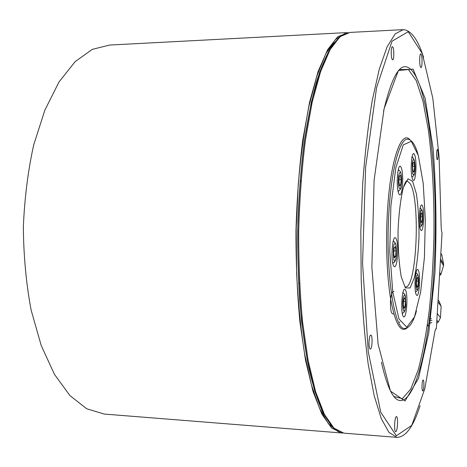 <?xml version="1.0" encoding="UTF-8"?>
<svg xmlns="http://www.w3.org/2000/svg" width="467" height="467" viewBox="0 0 467 467"><rect width="100%" height="100%" fill="white"/><g stroke="black" fill="none" stroke-linecap="round" stroke-linejoin="round"><path stroke-width="0.7" d="M348.283 32.562L337.676 36.759L327.63 49.689L318.068 71.603L309.568 102.168L302.727 140.263C299.137 168.85 296.889 199.024 295.967 230.797C295.891 262.606 297.199 292.926 299.884 321.757L305.529 360.355L313.059 391.562L321.926 414.223L331.552 427.941L341.418 432.95L342.661 432.997M346.578 32.608L109.692 45.048L92.355 49.344L75.169 61.597L59.017 81.976L44.873 110.095L33.7 144.91C27.967 170.934 24.517 198.382 23.35 227.236C23.613 256.132 26.199 283.743 31.114 310.065L41.189 345.469L54.441 374.341L69.939 395.59L86.728 408.783L104.229 414.06M429.266 320.485L431.981 320.309M431.835 322.481L428.858 323.555M427.813 325.89L427.328 325.423M430.195 318.57L431.438 318.576M439.523 275.618L440.854 274.514L443.527 265.659L443.615 264.094L440.521 258.899M441.764 254.778L443.615 264.094M422.612 390.914L422.723 390.961C423.913 391.299 424.38 379.864 423.166 380.027C422.045 379.642 421.497 390.324 422.612 390.914M437.013 159.34L437.293 159.65C438.367 159.918 438.396 149.195 437.322 149.399C436.336 151.746 436.231 155.062 437.013 159.34M392.082 59.227L392.654 59.852C394.358 60.179 394.09 46.461 392.391 46.735C391.031 46.385 390.768 56.665 392.082 59.227M370.033 348.972L370.273 349.071C372.257 349.526 372.835 334.903 370.827 335.09C369 334.576 368.235 347.927 370.033 348.972M395.572 431.625L395.683 431.66C397.54 432.156 398.345 416.418 396.465 416.611C394.697 416.044 393.798 431.134 395.572 431.625M420.458 66.944L420.971 67.575C422.524 67.919 422.326 53.588 420.779 53.874C419.524 53.501 419.261 64.306 420.458 66.944M344.815 33.536L335.259 39.724L325.773 53.909L316.83 76.214L308.932 106.231C304.326 129.756 300.76 155.873 298.238 184.582L296.206 228.993L296.644 273.609C298.139 302.651 300.766 329.27 304.531 353.478L311.355 384.668L319.504 408.298L328.482 423.878L337.828 431.461L339.252 431.94M331.185 425.56L323.012 412.881C317.77 401.206 313.018 386.209 308.757 367.897C304.887 347.827 301.863 325.341 299.674 300.45C298.057 274.584 297.479 248.006 297.934 220.728C299.003 193.618 301.046 167.776 304.064 143.194C307.572 119.867 311.758 99.325 316.62 81.562C321.763 65.684 327.192 53.25 332.907 44.242L341.529 35.51M437.264 313.468L440.463 317.706L438.309 322.067L436.686 323.152M440.463 317.706L441.134 306.317L439.12 301.297M434.24 335.288L434.263 335.102C434.841 330.805 435.542 328.634 436.359 328.587L442.068 232.91M436.359 328.587L435.454 329.609M441.134 306.317L437.953 301.875M428.543 325.662L427.422 324.758M412.635 167.869L413.248 172.072L414.235 171.261L414.608 166.287L414.001 162.096L413.015 162.86L412.635 167.869M413.132 171.266L414.235 171.261M414.608 166.287L412.752 166.305M399.805 321.891L399.513 322.434M420.977 213.886L420.621 218.749L421.187 222.601L422.092 221.591L422.437 216.764L421.882 212.917L420.977 213.886M422.437 216.764L420.767 216.752M422.092 221.591L421.036 221.58M417.673 277.433L416.727 278.729L416.366 283.767L416.949 287.468L417.889 286.131L418.251 281.134L417.673 277.433M418.251 281.134L416.558 281.081M417.889 286.131L416.733 286.096M405.409 301.589L404.749 297.718L403.681 299.201L403.272 304.607L403.937 308.477L405.006 306.947L405.409 301.589L403.506 301.519M405.006 306.947L403.663 306.895M395.619 256.459L396.057 250.919L395.327 246.669L394.154 247.959L393.71 253.546L394.446 257.796L395.619 256.459L394.212 256.43M396.057 250.919L393.92 250.878M399.589 185.936L400.715 185.002L401.135 179.678L400.441 175.248L399.314 176.135L398.888 181.5L399.589 185.936M400.715 185.002L399.443 185.002M399.028 179.684L401.135 179.678M405.374 286.878C416.722 289.026 420.656 200.127 410.189 183.566L406.961 180.77M424.421 257.48L425.32 219.338L423.219 183.408L418.344 155.546L411.31 141.285L403.266 144.898L395.853 167.641L390.891 205.953L389.764 251.158L392.759 292.021L398.993 318.979L406.81 327.209L414.486 316.97L420.65 291.951L424.421 257.48M405.263 289.633C408.415 293.369 406.617 320.158 403.418 316.638C400.143 313.223 402.069 285.436 405.263 289.633M412.653 181.354L416.389 193.869C418.216 206.338 419.092 220.617 419.016 236.722C418.333 252.67 416.786 266.313 414.381 277.649L410.079 287.964L405.379 287.882L401.229 276.727C399.046 264.024 397.977 248.695 398.03 230.733C398.859 213.016 400.657 198.563 403.418 187.36L408.035 178.785L412.653 181.354M418.134 269.873C420.907 273.674 419.296 298.717 416.488 295.091C413.61 291.566 415.326 265.647 418.134 269.873M395.888 238.287C399.349 243.05 397.399 270.784 393.885 266.266C390.278 261.829 392.379 233.021 395.888 238.287M400.978 167.157C404.294 172.977 402.414 199.713 399.046 194.109C395.596 188.557 397.615 160.823 400.978 167.157M414.48 154.536C417.387 160.181 415.712 185.177 412.764 179.702C409.746 174.279 411.538 148.418 414.48 154.536M422.326 205.597C424.993 210.261 423.435 234.498 420.738 229.986C417.971 225.549 419.629 200.501 422.326 205.597M443.527 265.659L440.422 260.493M442.004 255.186L440.86 253.225M440.854 274.514L439.698 272.681M402.35 313.847L402.694 313.159M403.26 292.937L402.957 292.219M415.548 292.342L415.735 291.91M416.179 272.909L416.009 272.459M392.852 263.674L393.325 262.781M393.716 241.632L393.267 240.709M398.199 191.82L398.602 190.991M398.684 170.181L398.374 169.503M412.005 177.413L412.238 176.865M412.279 157.303L412.046 156.749M419.926 227.452L420.072 227.085M420.294 208.399L420.148 208.019M441.046 222.298L439.097 156.801L432.816 98.216L422.331 53.664L408.234 31.703L392.041 41.195L376.571 87.598L365.643 167.145L362.567 263.341L368.282 351.861L380.745 412.186L396.355 435.816L411.771 425.355L424.789 388.848L434.263 335.102M420.067 405.671C413.482 426.564 405.776 437.13 396.944 437.375L388.999 432.436L381.259 418.607L374.16 395.631L368.159 363.886C364.832 338.703 362.509 310.596 361.189 279.564L360.828 231.644L362.69 183.829C364.978 152.966 368.177 125.121 372.287 100.288L379.274 69.157L387.079 46.881L395.24 33.811L403.33 29.625C411.258 30.396 418.035 39.701 423.651 57.546M396.944 437.375L343.747 433.137L333.555 428.029L323.742 414.171L314.805 391.428L307.263 360.203L301.624 321.64C298.944 292.85 297.642 262.577 297.718 230.832C298.641 199.111 300.882 168.984 304.461 140.439L311.296 102.372L319.807 71.795L329.445 49.788L339.684 36.73L350.022 32.427L340.093 36.636L330.128 49.572L320.636 71.504L312.195 102.086L305.4 140.217C301.84 168.826 299.598 199.03 298.682 230.832C298.6 262.67 299.896 293.013 302.558 321.874L308.15 360.506L315.622 391.737L324.413 414.404L333.963 428.128L343.928 433.148M438.309 322.067L436.861 320.21M439.505 301.845L438.075 299.826M442.062 233.097C441.397 230.832 441.058 227.236 441.046 222.315M412.25 164.145C412.419 161.419 412.927 159.767 413.78 159.177C414.924 162.113 415.326 165.709 414.976 169.965C414.842 172.866 413.756 176.946 412.705 173.368L412.25 164.145M421.357 210.313C422.868 206.548 423.318 225.538 421.713 225.164C420.189 229.116 419.722 209.835 421.357 210.313M418.42 277.059C418.747 278.875 418.759 281.905 418.444 286.16C417.44 290.597 416.687 291.169 416.19 287.882C415.665 284.718 415.863 280.638 416.798 275.647C417.603 274.497 418.146 274.97 418.42 277.059M405.817 305.091C405.642 307.957 405.099 310.03 404.183 311.296C402.846 310.958 402.548 303.976 402.852 301.057C403.009 297.923 404.206 293.037 405.333 296.043L405.817 305.091M395.135 260.592C393.173 265.408 392.519 243.611 394.638 243.827C396.594 239.262 397.219 260.679 395.135 260.592M398.684 185.959C398.275 183.747 398.263 180.344 398.643 175.755C399.857 171.471 400.75 171.313 401.334 175.271C401.953 179.019 401.719 183.379 400.639 188.347C399.676 189.228 399.028 188.435 398.684 185.959M434.9 273.58L428.794 332.743L418.49 378.41L405.023 400.972L390.453 391.089L378.118 344.232L371.866 267.165L374.108 180.157L384.102 108.747L398.415 70.505L413.056 69.116L425.122 98.292L433.084 148.232C436.172 188.493 436.779 230.278 434.9 273.58M407.253 327.822C400.855 333.461 395.351 324.028 390.733 299.534C386.629 275.244 385.415 237.808 387.849 205.165C391.276 157.186 401.772 129.937 409.991 139.843M393.652 396.477L402.402 398.59L410.767 389.052L418.239 369.794C422.664 352.929 426.336 333.181 429.243 310.561C431.683 286.913 433.248 262.308 433.948 236.746C434.38 198.376 432.46 160.992 428.239 129.178L422.991 101.246L416.249 80.604L408.281 69.396L399.518 69.636M416.459 311.069C413.196 322.452 409.29 328.231 404.749 328.394C393.739 330.759 384.551 265.589 389.373 205.556C392.274 165.108 400.353 138.255 407.709 139.184C411.818 139.615 415.268 144.723 418.047 154.513M381.381 362.211C387.184 387.487 393.418 400.266 400.085 400.54C416.342 401.503 429.757 341.038 433.715 273.306C439.873 181.12 427.976 68.357 405.309 66.705L404.895 66.711L405.309 66.705C397.872 66.285 390.622 81.106 383.565 111.164M298.617 283.597L299.575 283.627M300.03 181.155L300.987 181.149M406.938 180.77L407.031 180.77C406.138 180.525 404.86 182.971 403.19 188.108M341.418 432.95L103.913 414.036M393.331 314.087C392.607 313.579 390.272 314.793 390.482 301.192C391.282 290.894 393.045 291.951 393.996 291.338M350.022 32.427L402.431 29.672M411.725 157.221C412.326 156.474 413.277 157.758 414.591 161.074M414.614 172.837C414.398 174.997 413.493 176.363 411.9 176.935M419.804 208.323C420.627 207.967 421.514 209.169 422.454 211.936M422.361 223.407L421.409 226.069L419.862 227.125M418.344 276.616L417.527 274.065L415.922 272.845M415.432 291.957C416.833 291.548 417.726 290.293 418.105 288.18M405.572 297.105C405.374 294.805 404.434 293.381 402.758 292.827M402.18 313.229C403.482 312.505 404.469 313.083 405.274 308.991M392.671 262.886L394.09 262.366C394.551 262.501 395.199 261.1 396.034 258.169M396.209 246.121C395.426 242.799 394.376 241.258 393.062 241.492M398.112 170.07C399.618 170.105 400.639 171.558 401.182 174.436M401.188 186.467C400.896 189.036 399.845 190.583 398.036 191.102"/></g></svg>

